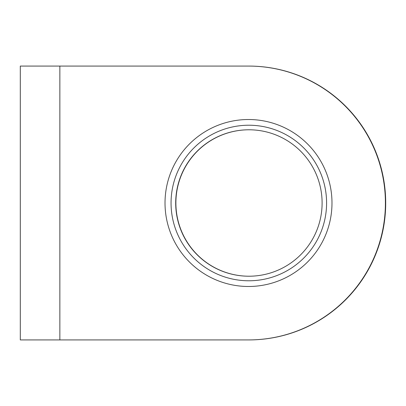 <?xml version="1.0" encoding="UTF-8"?>
<svg xmlns="http://www.w3.org/2000/svg" width="406" height="406" viewBox="0 0 406 406"><rect width="100%" height="100%" fill="white"/><g stroke="black" fill="none" stroke-linecap="round" stroke-linejoin="round"><path stroke-width="0.61" d="M20.3 339.923L248.487 339.923A136.923 136.923 0 0 0 385.406 203A136.923 136.923 0 0 0 248.487 66.076L20.3 66.076L20.3 339.923L20.3 66.076M248.502 286.484A83.484 83.484 0 0 0 331.986 203A83.484 83.484 0 0 0 248.502 119.516A83.484 83.484 0 0 0 165.019 203A83.484 83.484 0 0 0 248.502 286.484M20.3 227.34L20.3 178.66M326.591 203A77.779 77.764 90 0 1 248.822 280.779A77.779 77.764 90 0 1 171.058 203A77.779 77.764 90 0 1 248.822 125.221A77.779 77.764 90 0 1 326.591 203M248.457 66.076L248.802 66.076A136.923 136.898 90 0 1 385.7 203A136.923 136.898 90 0 1 248.802 339.923L248.457 339.923M248.995 129.783A73.217 73.202 -90 0 0 175.884 203A73.217 73.202 -90 0 0 248.995 276.217M175.702 203A73.217 73.202 90 0 1 248.903 129.783A73.217 73.202 90 0 1 322.105 203A73.217 73.202 90 0 1 248.903 276.217A73.217 73.202 90 0 1 175.702 203M59.855 339.923L59.855 66.076"/></g></svg>
